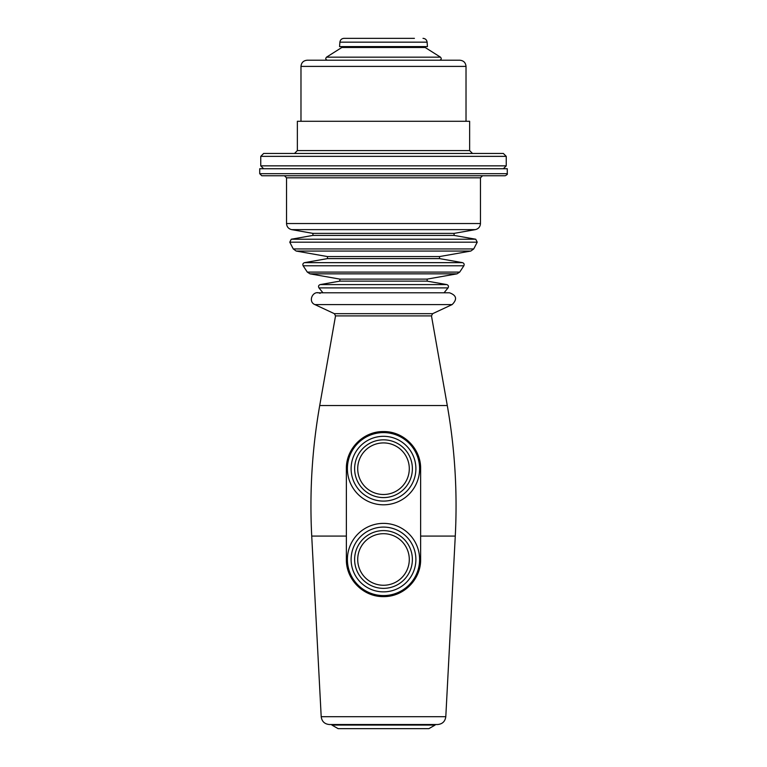 <?xml version="1.0" encoding="UTF-8"?>
<svg xmlns="http://www.w3.org/2000/svg" width="767" height="767" viewBox="0 0 767 767"><rect width="100%" height="100%" fill="white"/><g stroke="black" fill="none" stroke-linecap="round" stroke-linejoin="round"><path stroke-width="1.15" d="M376.156 433.355L377.546 432.051L383.5 431.572C403.605 431.227 420.978 448.695 420.632 468.704L420.632 559.479C420.949 579.497 403.624 596.937 383.5 596.611C363.376 596.937 346.051 579.497 346.368 559.479L346.368 468.704C346.032 448.676 363.405 431.227 383.5 431.572M390.24 432.185A37.132 37.132 0 0 0 389.454 432.051L390.844 433.355M403.432 498.809A36.107 36.107 0 0 0 413.605 448.772A36.107 36.107 0 0 0 363.568 438.599A36.107 36.107 0 0 0 353.395 488.637A36.107 36.107 0 0 0 403.432 498.809M331.919 724.527L331.919 725.074L435.081 725.074L435.081 724.527L437.564 724.527L329.436 724.527C324.623 724.096 321.881 721.488 321.2 716.704L311.728 536.075L346.368 536.075M331.919 725.074L338.113 728.65L428.887 728.65L435.081 725.074M334.364 313.674L335.524 315.908L431.476 315.908L432.636 313.674L334.364 313.674L314.863 304.585C307.471 301.556 313.022 289.648 320.098 293.368M420.623 560.504A37.132 37.132 0 0 0 420.632 559.479M377.546 432.051A37.132 37.132 0 0 0 375.494 432.444M348.199 457.18A37.132 37.132 0 0 0 346.368 468.704M420.632 468.704A37.132 37.132 0 0 0 418.37 455.943M335.524 315.908L319.714 405.532L447.286 405.532C454.889 448.743 457.544 492.251 455.272 536.075L420.632 536.075M297.366 150.581L469.634 150.581L469.634 121.282L297.366 121.282L297.366 150.581L294.48 153.467M380.921 153.467L386.079 153.467M260.751 156.353L506.249 156.353L503.363 153.467L263.637 153.467L260.751 156.353L260.751 165.845L263.637 168.74M350.96 153.467L278.728 153.467M467.419 153.467L454.313 153.467M424.928 153.467L446.202 153.467M488.272 153.467L497.198 153.467M369.263 153.467L369.943 153.467M269.802 153.467L267.558 153.467M327.48 258.604L439.52 258.604L462.472 262.65L304.528 262.65L327.48 258.604L327.48 256.571L296.187 251.058L470.813 251.058L439.52 256.571L327.48 256.571M339.829 281.134L427.171 281.134L446.787 284.586L320.213 284.586L339.829 281.134L339.829 279.102L309.993 273.838L457.007 273.838L427.171 279.102L339.829 279.102M312.917 235.411L454.083 235.411L475.741 239.227L291.259 239.227L312.917 235.411L312.917 233.379L291.652 229.63L475.348 229.63L454.083 233.379L312.917 233.379M291.259 239.227L289.773 242.18L477.227 242.18L473.728 248.939L293.272 248.939L296.187 251.058M320.213 284.586C318.554 285.228 318.132 286.331 318.957 287.903L448.043 287.903L444.045 292.793M304.528 262.65C302.955 263.206 302.495 264.26 303.147 265.794L463.853 265.794L459.701 272.093L307.299 272.093L309.993 273.838M507.284 173.687L507.284 168.74L259.716 168.74L259.716 173.687L261.777 175.748L505.223 175.748C507.045 174.809 507.735 174.119 507.284 173.687L259.716 173.687M284.471 175.748L286.532 177.81L286.532 223.533C286.772 226.802 288.478 228.825 291.652 229.63M377.306 175.748L389.694 175.748M329.522 60.219L459.836 60.219C463.594 60.583 465.655 62.645 466.02 66.403L300.98 66.403C301.345 62.645 303.406 60.583 307.164 60.219L329.522 60.219M341.823 46.605L341.823 47.496L425.177 47.496L440.498 57.17L326.502 57.17C325.304 58.618 325.601 59.634 327.384 60.219M339.886 42.166L427.114 42.166L427.44 46.605L339.56 46.605L339.886 42.166C340.27 39.826 341.641 38.551 344 38.35L414.42 38.35M410.115 38.35L356.885 38.35M405.005 454.467A25.79 25.79 0 0 1 385.082 494.447A25.79 25.79 0 0 1 360.423 457.199A25.79 25.79 0 0 1 405.005 454.467M371.468 582.287A25.79 25.79 0 0 1 369.761 537.657A25.79 25.79 0 0 1 409.271 558.491A25.79 25.79 0 0 1 371.468 582.287M366.664 591.415A36.107 36.107 0 0 0 415.436 576.314A36.107 36.107 0 0 0 400.336 527.543A36.107 36.107 0 0 0 351.564 542.643A36.107 36.107 0 0 0 366.664 591.415M314.863 304.585L452.137 304.585C457.429 299.283 456.557 295.353 449.52 292.793L317.48 292.793M455.272 536.075L445.8 716.704L321.2 716.704M506.249 156.353L506.249 165.845L260.751 165.845M286.532 177.81L480.468 177.81L480.468 223.533L286.532 223.533M407.584 452.76A28.887 28.887 0 0 0 357.652 455.828A28.887 28.887 0 0 0 385.274 497.534A28.887 28.887 0 0 0 407.584 452.76M410.508 450.823A32.387 32.387 0 0 0 365.619 441.696A32.387 32.387 0 0 0 356.492 486.585A32.387 32.387 0 0 0 401.381 495.712A32.387 32.387 0 0 0 410.508 450.823M370.03 585.029A28.887 28.887 0 0 0 412.358 558.376A28.887 28.887 0 0 0 368.112 535.04A28.887 28.887 0 0 0 370.03 585.029M368.39 588.126A32.387 32.387 0 0 0 412.147 574.588A32.387 32.387 0 0 0 398.61 530.831A32.387 32.387 0 0 0 354.853 544.369A32.387 32.387 0 0 0 368.39 588.126M432.636 313.674L452.137 304.585M311.728 536.075C309.456 492.251 312.111 448.743 319.714 405.532M445.8 716.704C445.119 721.488 442.377 724.096 437.564 724.527M431.476 315.908L447.286 405.532M469.634 150.581L472.52 153.467M506.249 165.845L503.363 168.74M439.52 256.571L439.52 258.604M427.171 279.102L427.171 281.134M454.083 233.379L454.083 235.411M475.741 239.227L477.227 242.18M446.787 284.586C448.446 285.228 448.868 286.331 448.043 287.903M462.472 262.65C464.045 263.206 464.505 264.26 463.853 265.794M289.773 242.18L293.272 248.939M473.728 248.939L470.813 251.058M303.147 265.794L307.299 272.093M459.701 272.093L457.007 273.838M318.957 287.903L322.955 292.793M480.468 223.533C480.228 226.802 478.522 228.825 475.348 229.63M480.468 177.81L482.529 175.748M466.02 121.282L466.02 66.403M300.98 121.282L300.98 66.403M425.177 46.605L425.177 47.496M427.114 42.166C426.73 39.826 425.359 38.551 423 38.35M341.823 47.496L326.502 57.17M440.498 57.17C441.696 58.618 441.399 59.634 439.616 60.219"/></g></svg>
